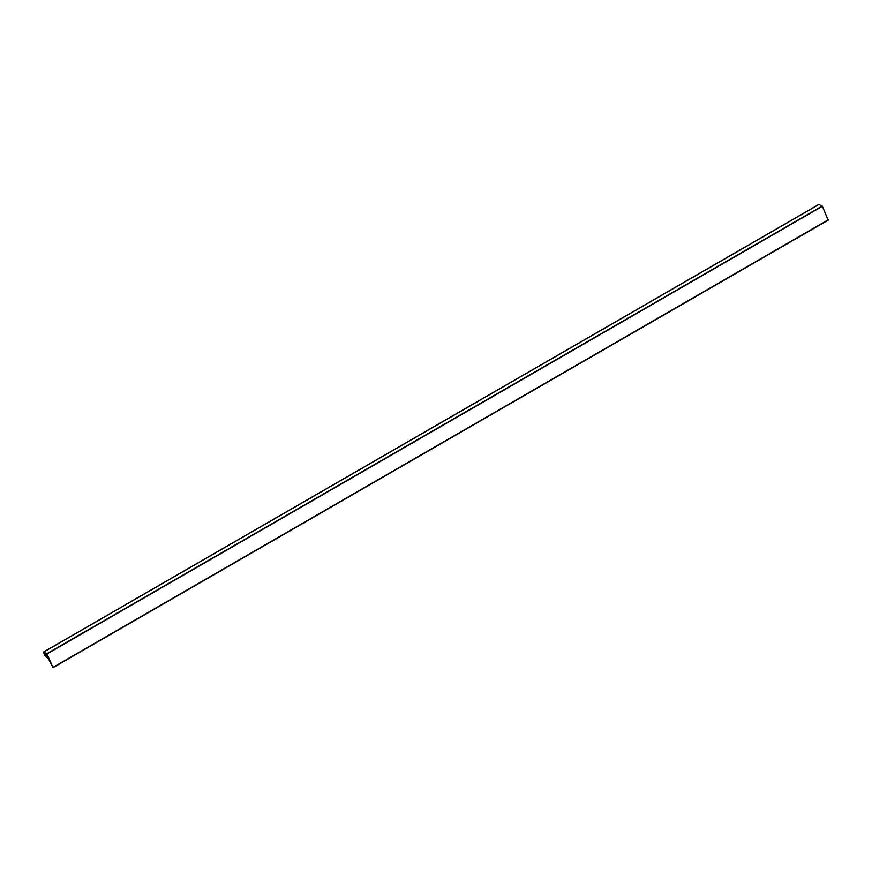 <?xml version="1.0" encoding="UTF-8"?>
<svg xmlns="http://www.w3.org/2000/svg" width="872" height="872" viewBox="0 0 872 872"><rect width="100%" height="100%" fill="white"/><g stroke="black" fill="none" stroke-linecap="round" stroke-linejoin="round"><path stroke-width="1.31" d="M48.527 658.883L44.45 655.134L44.963 654.763L47.437 656.463L46.412 654.382L43.753 653.019L43.665 651.984L47.001 653.935L52.996 667.679L48.527 658.883M46.02 654.153L44.963 654.763L46.02 654.153M818.972 204.473L822.372 206.283L828.073 219.875M46.412 654.382L45.224 655.068M46.51 654.469L45.202 655.221M46.641 654.687L45.311 655.45M819.211 204.342L43.829 651.994M822.187 206.054L46.816 653.717M822.372 206.283L47.001 653.935M828.4 219.69L53.029 667.353M819.037 204.321L43.665 651.984M828.378 220.017L52.996 667.679"/></g></svg>
